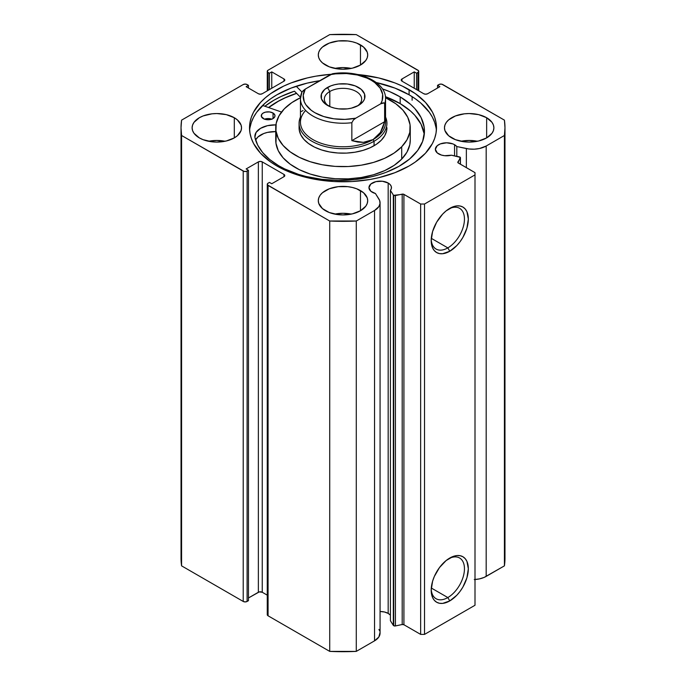 <?xml version="1.0" encoding="UTF-8"?>
<svg xmlns="http://www.w3.org/2000/svg" width="686" height="686" viewBox="0 0 686 686"><rect width="100%" height="100%" fill="white"/><g stroke="black" fill="none" stroke-linecap="round" stroke-linejoin="round"><path stroke-width="1.03" d="M393.327 194.996L393.327 625.366A1.646 0.952 0 0 0 393.713 625.718L393.713 195.339A1.646 0.952 180 0 1 393.327 194.996L390.411 190.374L391.372 188.479L391.294 186.498L390.197 184.628L388.173 183.033L388.173 613.404A11.259 6.5 0 0 0 380.07 611.509L384.52 611.998L388.173 613.404L388.173 183.033L382.411 181.258L375.902 181.627L370.852 184.019L368.957 187.63A11.259 6.5 180 0 1 375.902 181.627A11.259 6.5 180 0 1 388.173 183.033A11.259 6.5 180 0 1 391.466 187.63A11.259 6.5 180 0 1 390.411 190.374L390.411 620.744L393.327 625.366L390.411 620.744L390.411 190.374L393.327 194.996A1.646 0.952 180 0 0 393.713 195.339L393.713 625.718A1.646 0.952 180 0 1 393.327 625.366L393.327 194.996M372.249 192.226A11.259 6.5 180 0 1 368.957 187.63L370.852 191.24L375.448 193.521A11.259 6.5 180 0 1 372.249 192.226M454.561 144.703L454.561 155.859L454.561 144.703L452.863 143.897L446.603 142.799L440.352 143.897L437.248 145.689L435.353 149.299A11.259 6.5 180 0 1 442.298 143.297A11.259 6.5 180 0 1 454.561 144.703A11.259 6.5 180 0 1 456.807 146.547L454.561 144.703M438.646 153.896A11.259 6.5 180 0 1 435.353 149.299L437.248 152.909L441.407 155.062L444.648 155.696L451.362 155.19A11.259 6.5 180 0 1 438.646 153.896M447.829 597.557A23.513 13.574 120 0 0 464.448 569.311A23.513 13.574 120 0 0 448.773 558.644A23.513 13.574 -60 0 1 459.586 557.992A23.513 13.574 -60 0 1 463.187 576.84A23.513 13.574 -60 0 1 447.829 597.557L431.288 588.013L447.829 597.557A23.513 13.574 -60 0 1 436.064 598.724A23.513 13.574 -60 0 1 431.22 589.034A23.513 13.574 120 0 0 447.829 597.557L449.767 600.919L447.829 597.557M449.767 558.035A26.265 15.161 -60 0 1 468.332 568.763A26.265 15.161 -60 0 1 449.767 600.919L442.659 603.397L439.452 603.268L436.639 602.222L434.324 600.31L432.609 597.592L431.194 590.2L432.609 581.179L434.324 576.48L439.452 567.605L446.14 560.539L453.386 556.355L456.876 555.566L460.083 555.694L462.896 556.74L465.202 558.653L466.926 561.371L468.332 568.763L466.926 577.784L462.896 587.062L460.083 591.349L456.876 595.191L449.767 600.919A26.265 15.161 -60 0 1 431.194 590.2A26.265 15.161 -60 0 1 449.767 558.035L449.767 558.035M447.829 247.886A23.513 13.574 120 0 0 464.448 219.631A23.513 13.574 120 0 0 448.773 208.964A23.513 13.574 -60 0 1 459.586 208.312A23.513 13.574 -60 0 1 463.187 227.16A23.513 13.574 -60 0 1 447.829 247.886L431.288 238.334L447.829 247.886A23.513 13.574 -60 0 1 436.064 249.044A23.513 13.574 -60 0 1 431.22 239.354A23.513 13.574 120 0 0 447.829 247.886L449.767 251.248L447.829 247.886M449.767 208.355A26.265 15.161 -60 0 1 468.332 219.083A26.265 15.161 -60 0 1 449.767 251.248L442.659 253.717L439.452 253.588L436.639 252.542L434.324 250.63L432.609 247.912L431.194 240.52L432.609 231.499L436.639 222.221L442.659 214.092L446.14 210.859L453.386 206.683L456.876 205.886L460.083 206.014L462.896 207.061L465.202 208.973L466.926 211.691L468.332 219.083L466.926 228.104L462.896 237.382L460.083 241.678L456.876 245.511L449.767 251.248A26.265 15.161 -60 0 1 431.194 240.52A26.265 15.161 -60 0 1 449.767 208.364L449.767 208.364A26.265 15.161 -60 0 1 449.767 208.355M412.106 100.242L412.106 96.632L412.106 100.242M409.096 89.652A93.476 53.971 180 0 1 436.476 127.81A93.476 53.971 180 0 1 378.775 177.674A93.476 53.971 180 0 1 276.904 165.978L291.07 172.683L307.225 177.674L315.869 179.458L333.842 181.524L352.158 181.524L370.131 179.458L378.775 177.674L394.93 172.683L409.096 165.978L415.262 162.05L425.44 153.252L432.454 143.477L434.684 138.34L436.03 133.101L436.476 127.81L436.03 122.52L434.684 117.289L432.454 112.144L425.44 102.377L415.262 93.579L402.305 86.093L394.93 82.937L378.775 77.955L357.809 74.525A93.476 53.971 180 0 1 409.096 89.652L409.096 94.805L409.096 89.652M436.373 130.391A93.476 53.971 0 0 0 409.096 94.805A93.476 53.971 0 0 0 376.297 82.543L394.93 88.1L409.096 94.805L415.262 98.733L420.724 102.986L429.359 112.315L432.454 117.306L434.684 122.442L436.03 127.682M225.059 141.265A24.705 14.269 0 0 0 208.587 141.265L216.819 140.45L225.059 141.265M234.295 117.726L234.295 137.903L237.365 135.742L241.052 130.597L241.532 127.81L241.052 125.032L237.365 119.887L234.295 117.726L226.277 114.631L216.819 113.55L212 113.825L203.099 115.951L199.352 117.726L193.992 122.357L192.586 125.032L192.114 127.81A24.705 14.269 180 0 1 207.369 114.631A24.705 14.269 180 0 1 234.295 117.726A24.705 14.269 180 0 1 241.532 127.81A24.705 14.269 180 0 1 226.277 140.99A24.705 14.269 180 0 1 199.352 137.903A24.705 14.269 180 0 1 192.114 127.81L192.586 130.597L193.992 133.273L199.352 137.903L203.099 139.678L212 141.805L216.819 142.079L226.277 140.99L234.295 137.903L234.295 117.726M351.232 68.411A24.705 14.269 0 0 0 334.768 68.411L343 67.597L351.232 68.411M360.467 44.882L360.467 65.05L365.827 60.428L367.233 57.744L367.705 54.966L367.233 52.179L363.546 47.042L356.729 43.107L352.458 41.786L347.819 40.971L338.181 40.971L329.271 43.107L322.454 47.042L320.173 49.503L318.767 52.179L318.295 54.966A24.705 14.269 180 0 1 333.542 41.786A24.705 14.269 180 0 1 360.467 44.882A24.705 14.269 180 0 1 367.705 54.966A24.705 14.269 180 0 1 352.458 68.146A24.705 14.269 180 0 1 325.533 65.05A24.705 14.269 180 0 1 318.295 54.966L318.767 57.744L320.173 60.428L322.454 62.889L329.271 66.825L338.181 68.952L343 69.226L352.458 68.146L360.467 65.05L360.467 44.882M351.232 214.109A24.705 14.269 0 0 0 334.768 214.109L343 213.295L351.232 214.109M360.467 190.579L360.467 210.748L365.827 206.117L367.233 203.442L367.705 200.664L367.233 197.877L363.546 192.74L356.729 188.804L352.458 187.484L347.819 186.669L338.181 186.669L329.271 188.804L322.454 192.74L320.173 195.201L318.767 197.877L318.295 200.664A24.705 14.269 180 0 1 333.542 187.484A24.705 14.269 180 0 1 360.467 190.579A24.705 14.269 180 0 1 367.705 200.664A24.705 14.269 180 0 1 352.458 213.843A24.705 14.269 180 0 1 325.533 210.748A24.705 14.269 180 0 1 318.295 200.664L318.767 203.442L322.454 208.587L329.271 212.523L338.181 214.649L343 214.924L352.458 213.843L360.467 210.748L360.467 190.579M477.413 141.265A24.705 14.269 0 0 0 460.941 141.265L469.181 140.45L477.413 141.265M486.648 117.726L486.648 137.903L492.008 133.273L493.414 130.597L493.886 127.81L493.414 125.032L492.008 122.357L486.648 117.726L478.631 114.631L469.181 113.55L464.362 113.825L455.453 115.951L448.635 119.887L446.354 122.357L444.948 125.032L444.468 127.81A24.705 14.269 180 0 1 459.723 114.631A24.705 14.269 180 0 1 486.648 117.726A24.705 14.269 180 0 1 493.886 127.81A24.705 14.269 180 0 1 478.631 140.99A24.705 14.269 180 0 1 451.705 137.903A24.705 14.269 180 0 1 444.468 127.81L444.948 130.597L448.635 135.742L455.453 139.678L464.362 141.805L469.181 142.079L478.631 140.99L486.648 137.903L486.648 117.726M380.027 632.423L378.861 636.977L374.539 640.844A18.891 10.907 0 0 0 380.07 633.135L380.07 202.764A18.891 10.907 180 0 0 378.929 199.034L375.448 193.521L379.667 200.518L380.01 203.596L378.861 206.606L374.539 210.473L356.283 221.012L329.717 221.012L267.471 184.903L267.471 183.694L269.426 182.39L271.759 183.737L283.987 176.679L284.793 175.556L283.987 174.433L262.249 161.887L260.303 161.416L258.365 161.887L246.137 168.945L248.461 170.291L246.214 171.414L244.113 171.414L181.576 135.485L181.027 127.81L181.576 120.144L243.221 84.549L245.159 84.086L247.106 84.549L248.461 85.338L246.137 86.685L258.365 93.742L260.303 94.205L262.249 93.742L283.987 81.188L284.793 80.073L283.987 78.95L271.759 71.884L269.426 73.231L268.072 72.45L267.266 71.327L268.072 70.204L329.717 34.617L356.283 34.617L418.529 70.718L418.529 71.936L416.574 73.231L414.241 71.884L402.013 78.95L401.207 80.073L402.013 81.188L423.751 93.742L425.697 94.205L427.635 93.742L439.863 86.685L437.539 85.338L439.786 84.207L441.887 84.207L504.424 120.144L504.973 127.81L504.424 135.485L486.177 146.024L479.471 148.519L474.258 149.179L468.932 148.982L456.807 146.547L456.807 156.331L456.807 146.547L466.36 148.553L466.36 167.65L466.36 148.553A18.891 10.907 180 0 0 486.177 146.024L504.424 135.485L504.424 565.856L484.153 577.406L479.471 578.89L474.258 579.559M460.443 157.763A1.646 0.952 180 0 0 459.363 156.871L451.362 155.19L460.297 157.36L457.991 162.771L475.004 172.64L475.004 174.887L424.531 204.025L420.647 204.025L403.548 194.207L393.713 195.339A1.646 0.952 180 0 0 395.436 195.561L395.436 625.941L393.713 625.718A1.646 0.952 0 0 0 395.436 625.941L402.193 624.517L395.436 625.941L395.436 195.561L402.193 194.147A1.646 0.952 180 0 1 403.917 194.37L403.917 624.74L402.193 624.517L402.193 194.147L402.193 624.517A1.646 0.952 0 0 1 403.917 624.74L420.647 634.396L403.917 624.74L403.917 194.37L420.647 204.025L424.531 204.025L424.531 634.396L420.647 634.396L420.647 204.025L420.647 634.396L424.531 634.396L475.004 605.258L424.531 634.396L424.531 204.025L475.004 174.887L475.004 172.64L458.274 162.985A1.646 0.952 180 0 1 457.794 162.316A1.646 0.952 180 0 1 457.888 161.99L460.349 158.089L460.349 164.186L460.349 158.089A1.646 0.952 180 0 0 460.443 157.763L460.443 164.237M330.918 74.294L315.869 76.172L307.225 77.955L291.07 82.937L283.695 86.093L270.738 93.579L265.276 97.832L260.56 102.377L253.546 112.144L251.316 117.289L249.97 122.52L249.524 127.81L249.97 133.101L251.316 138.34L253.546 143.477L260.56 153.252L270.738 162.05L276.904 165.978A93.476 53.971 180 0 1 249.524 127.81A93.476 53.971 180 0 1 330.918 74.294M390.197 614.999L388.173 613.404A11.259 6.5 0 0 1 390.411 615.256M378.929 629.405L379.667 630.888M380.07 202.764A18.891 10.907 180 0 1 374.539 210.473L374.539 640.844L356.283 651.383L356.283 221.012L374.539 210.473L374.539 640.844L356.283 651.383L329.717 651.383L268.072 615.796L267.471 614.064M181.027 558.19L181.027 127.81A161.973 93.51 180 0 0 181.576 135.485L181.576 565.856L181.027 558.19A161.973 93.51 0 0 0 181.576 565.856L243.221 601.451L243.221 171.071L243.221 601.451L181.576 565.856L181.576 135.485L243.221 171.071A2.744 1.586 180 0 0 247.106 171.071L247.106 601.451L245.159 601.914L243.221 601.451A2.744 1.586 0 0 0 247.106 601.451L248.461 600.662L248.461 170.291L248.461 600.662L247.106 601.451L247.106 171.071L248.461 170.291L246.137 168.945L258.365 161.887A2.744 1.586 180 0 1 262.249 161.887L262.249 592.258L267.266 595.156L262.249 592.258L259.257 591.915L248.461 597.969L258.365 592.258L258.365 161.887L258.365 592.258A2.744 1.586 0 0 1 262.249 592.258L262.249 161.887L283.987 174.433L283.987 176.679L271.759 183.737L269.426 182.39L268.072 183.179A2.744 1.586 180 0 0 267.266 184.302A2.744 1.586 180 0 0 268.072 185.417L329.717 221.012L329.717 651.383L268.072 615.796L268.072 185.417L268.072 615.796A2.744 1.586 0 0 1 267.266 614.673L267.266 184.302M181.027 127.81A161.973 93.51 180 0 1 181.576 120.144L243.221 84.549A2.744 1.586 180 0 1 247.106 84.549L248.461 85.338L248.461 88.031L248.461 85.338L246.137 86.685L258.365 93.742A2.744 1.586 180 0 0 262.249 93.742L283.987 81.188A2.744 1.586 180 0 0 284.793 80.073A2.744 1.586 180 0 0 283.987 78.95L283.987 81.188L283.987 78.95L271.759 71.884L271.759 88.254L271.759 71.884L269.426 73.231L269.426 89.6L269.426 73.231L268.072 72.45L268.072 90.381L268.072 72.45A2.744 1.586 180 0 1 267.266 71.327A2.744 1.586 180 0 1 268.072 70.204L329.717 34.617A161.973 93.51 180 0 1 356.283 34.617L417.928 70.204A2.744 1.586 180 0 1 418.734 71.327A2.744 1.586 180 0 1 417.928 72.45L416.574 73.231L416.574 89.6L416.574 73.231L414.241 71.884L414.241 88.254L414.241 71.884L402.013 78.95A2.744 1.586 180 0 0 401.207 80.073A2.744 1.586 180 0 0 402.013 81.188L402.013 78.95L402.013 81.188L423.751 93.742A2.744 1.586 180 0 0 427.635 93.742L439.863 86.685L437.539 85.338L437.539 88.031L437.539 85.338L438.894 84.549A2.744 1.586 180 0 1 442.779 84.549L504.424 120.144A161.973 93.51 180 0 1 504.973 127.81A161.973 93.51 180 0 1 504.424 135.485L504.424 565.856A161.973 93.51 0 0 0 504.973 558.19L504.424 565.856L486.177 576.394L486.177 146.024L486.177 576.394A18.891 10.907 0 0 1 475.004 579.516M475.004 605.258L475.004 174.887L475.004 605.258M417.928 72.45L417.928 90.381L417.928 72.45M283.987 174.433A2.744 1.586 180 0 1 284.793 175.556A2.744 1.586 180 0 1 283.987 176.679L283.987 174.433M249.97 127.682L251.316 122.442L253.546 117.306L256.641 112.315L265.276 102.986L270.738 98.733L276.904 94.805L291.07 88.1L307.225 83.109L319.796 80.691A93.476 53.971 0 0 0 249.627 130.391M294.44 91.178A97.729 56.423 0 0 0 264.865 106.244L273.894 100.242L281.003 96.529L294.44 91.178L300.511 97.292L294.44 91.178M268.535 107.522L276.904 101.982L283.695 98.424L296.549 93.305A93.476 53.971 180 0 0 268.535 107.522M356.283 221.012A161.973 93.51 180 0 1 329.717 221.012L329.717 651.383A161.973 93.51 0 0 0 356.283 651.383L356.283 221.012M457.888 162.642L457.888 161.99L457.888 162.642M386.921 127.81A43.921 25.356 180 0 1 381.33 140.193L384.777 135.639L386.621 130.786L386.921 127.699M410.262 127.81A67.262 38.836 180 0 0 385.523 97.729L395.805 103.758L402.914 110.172L407.724 117.255L410.048 124.749L409.799 132.364L406.978 139.798L401.696 146.77A67.262 38.836 180 0 1 326.03 165.386A67.262 38.836 180 0 1 275.738 127.81A67.262 38.836 180 0 1 284.304 108.851A67.262 38.836 180 0 1 300.477 97.729L291.842 102.608L284.304 108.851L279.022 115.831L276.201 123.266L275.952 130.88L278.276 138.366L283.086 145.458L290.195 151.863L299.336 157.351L310.158 161.699L322.24 164.751L335.12 166.381L348.308 166.526L361.282 165.18L373.561 162.402L384.666 158.303L394.158 153.021L401.696 146.77L401.696 159.101L401.696 146.77A67.262 38.836 180 0 0 410.262 127.81L410.262 140.141A67.262 38.836 0 0 1 401.696 159.101L406.978 152.129L409.799 144.686L410.262 139.97M275.738 127.81L275.738 140.141A67.262 38.836 0 0 0 326.03 177.717A67.262 38.836 0 0 0 401.696 159.101L394.158 165.352L384.666 170.625L373.561 174.733L361.282 177.511L348.308 178.849L335.12 178.703L322.24 177.082L310.158 174.03L299.336 169.682L290.195 164.194L283.086 157.789L278.276 150.697L275.952 143.203L276.201 135.596M268.655 107.565A93.339 53.885 180 0 1 296.618 93.373L285.187 97.832L278.276 101.314L268.655 107.565M299.216 129.817L300.734 134.705L303.872 139.335L308.52 143.52L314.488 147.104L321.554 149.942L329.443 151.932L337.855 152.995L346.464 153.098L354.936 152.215L362.954 150.406L370.208 147.722L376.408 144.274L381.33 140.193A43.921 25.356 180 0 1 331.921 152.352A43.921 25.356 180 0 1 299.079 127.81L299.079 123.334A43.921 25.356 180 0 1 300.451 117.04A43.921 25.356 0 0 0 321.254 145.363A43.921 25.356 0 0 0 374.059 141.265L373.09 139.584A42.549 24.567 180 0 1 317.507 141.882A42.549 24.567 180 0 1 305.647 110.437M357.269 106.073A18.668 10.779 0 0 0 355.631 91.187A18.668 10.779 0 0 0 329.803 91.504L327.471 87.465A21.961 12.682 180 0 1 358.529 87.465A21.961 12.682 180 0 1 358.529 105.395L363.288 101.288L364.54 98.904L364.54 93.956L361.265 89.386L355.202 85.887L347.288 83.992L338.713 83.992L334.596 84.721L330.798 85.887L324.735 89.386L321.46 93.956L321.46 98.904L324.735 103.475L330.798 106.973L334.596 108.148L338.713 108.868L347.288 108.868L351.404 108.148L358.529 105.395A21.961 12.682 180 0 1 327.471 105.395A21.961 12.682 180 0 1 327.471 87.465L329.803 91.504A18.668 10.779 180 0 1 350.143 89.163A18.668 10.779 180 0 1 361.668 99.118A18.668 10.779 180 0 1 357.269 106.073M329.803 106.57L329.803 91.504L329.803 106.57M384.623 117.1A42.549 24.567 180 0 1 373.09 139.584L374.059 141.265A43.921 25.356 0 0 0 385.549 117.04A43.921 25.356 180 0 1 386.921 123.334A43.921 25.356 180 0 1 374.059 141.265L374.059 145.749L374.059 141.265A43.921 25.356 180 0 1 326.193 146.761A43.921 25.356 180 0 1 299.079 123.334M332.65 73.702L305.296 89.06L301.926 92.07L300.451 98.673L300.451 122.211A42.549 24.567 0 0 0 326.716 144.909A42.549 24.567 0 0 0 373.09 139.584A42.549 24.567 0 0 0 385.549 122.211L385.549 98.673A42.549 24.567 180 0 1 384.623 103.783L384.623 121.714L380.396 132.501L373.09 139.584L363.306 142.371L351.849 140.639L351.849 122.7A42.549 24.567 180 0 1 300.451 98.673A42.549 24.567 180 0 1 301.377 93.562L301.54 92.816L301.377 93.562M301.377 111.492L303.075 110.515M384.623 121.714L384.623 103.783L384.074 102.917L380.704 103.8L355.768 118.198L353.444 119.939L351.849 122.7L351.849 140.639L384.623 121.714L351.849 140.639L357.732 142.071L363.306 142.371L368.459 141.53L373.09 139.584L377.094 136.548L380.396 132.501L382.925 127.527L384.623 121.714M300.459 99.324A42.549 24.567 0 0 0 351.849 122.7L353.444 119.939L355.768 118.198L344.929 119.39L333.945 118.815L323.655 116.517L314.848 112.684L311.221 110.275L305.862 104.709L304.232 101.657L303.238 95.32L305.296 89.06L330.232 74.663L335.583 73.856L346.593 73.548L357.337 74.988L366.976 78.084L371.152 80.185L374.779 82.586L380.138 88.151L382.642 94.359L382.111 100.713L380.704 103.8L355.768 118.198A39.805 22.981 180 0 1 314.848 112.684A39.805 22.981 180 0 1 305.296 89.06L302.963 90.809M385.549 98.673C386.072 81.548 357.826 69.518 332.641 73.711L330.232 74.663A39.805 22.981 180 0 1 371.152 80.185A39.805 22.981 180 0 1 380.704 103.8L383.037 102.857L384.074 102.917L384.623 103.783A42.549 24.567 0 0 0 385.541 98.021M301.934 92.044L301.54 92.816M328.731 106.073A18.668 10.779 180 0 1 324.332 99.118A18.668 10.779 180 0 1 329.803 91.504A18.668 10.779 0 0 0 328.731 106.073M263.227 118.567A6.86 3.962 180 0 1 261.272 115.797A6.86 3.962 180 0 1 265.542 112.127A6.86 3.962 180 0 1 273.037 113.027L273.037 118.567L273.037 113.027L269.547 111.921L265.576 112.118L263.33 112.967L261.82 114.245L261.383 116.526L264.256 119.072L268.055 119.758L270.687 119.475L272.934 118.635L274.846 116.611L274.88 115.068L273.037 113.027A6.86 3.962 180 0 1 274.992 115.797A6.86 3.962 180 0 1 270.721 119.467A6.86 3.962 180 0 1 263.227 118.567M271.767 119.158A6.86 3.962 0 0 0 264.504 119.158M278.507 165.618A85.107 49.135 180 0 1 254.883 137.277L257.687 145.106L262.661 152.566L269.658 159.469L278.507 165.618L284.639 168.902L298.401 174.338L305.913 176.448L321.82 179.346L338.404 180.392L355.031 179.561L371.049 176.868L378.638 174.853L385.849 172.418L398.858 166.389L409.585 159.015L417.611 150.568L422.636 141.385L424.454 131.806L424.137 126.987L421.058 117.52L414.85 108.585L410.631 104.418L400.195 96.906A85.107 49.135 180 0 1 424.454 131.266A85.107 49.135 180 0 1 371.486 176.765A85.107 49.135 180 0 1 278.507 165.618M424.137 133.71L421.058 124.243L414.85 115.308L410.631 111.141L400.195 103.629L400.195 96.906L400.195 103.629A85.107 49.135 -0 0 0 385.429 96.675L400.195 103.629A85.107 49.135 -0 0 1 424.257 134.627M301.951 92.027L296.215 86.247L301.951 92.027M382.428 88.888A85.107 49.135 180 0 1 400.195 96.906L389.734 91.667L382.428 88.888M262.584 105.455L281.534 112.041L262.584 105.455M275.986 124.861L267.506 125.667L260.517 128.359L256.05 132.467L254.883 137.277A19.98 11.533 180 0 1 254.858 136.403A19.98 11.533 180 0 1 275.798 124.878L275.798 126.224L275.935 124.869M275.798 131.601L267.506 132.389L263.767 133.521L257.902 137.003L255.604 140.004A19.98 11.533 0 0 1 275.738 131.601M272.008 119.253L268.209 118.558L264.384 119.201M267.266 71.327L267.266 90.844M418.734 90.844L418.734 71.327M504.973 558.19L504.973 127.81"/></g></svg>
